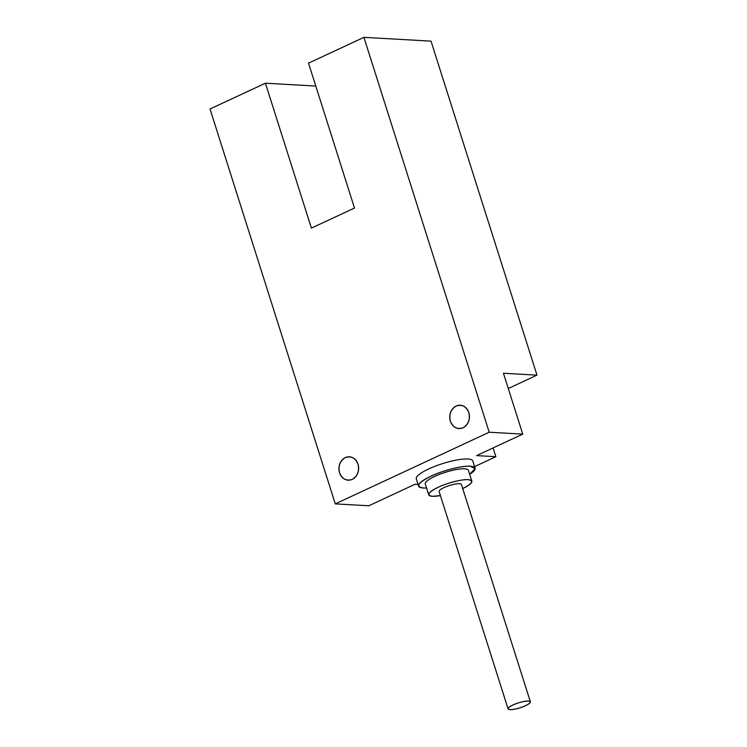 <?xml version="1.0" encoding="UTF-8"?>
<svg xmlns="http://www.w3.org/2000/svg" width="747" height="747" viewBox="0 0 747 747"><rect width="100%" height="100%" fill="white"/><g stroke="black" fill="none" stroke-linecap="round" stroke-linejoin="round"><path stroke-width="1.12" d="M475.064 468.164L472.758 460.918A29.619 6.564 162.4 0 0 442.541 463.616A29.619 6.564 162.4 0 0 416.294 478.827L418.591 486.073A29.619 6.564 -17.6 0 1 444.838 470.862A29.619 6.564 -17.6 0 1 475.064 468.164A29.619 6.564 -17.6 0 1 469.658 474.326M469.648 474.308L475.101 468.649L470.218 466.231C463.047 465.381 442.075 470.722 430.888 476.222C417.816 482.842 415.332 486.773 423.428 488.006L426.556 487.987A29.619 6.564 -17.6 0 1 423.428 488.006A29.619 6.564 -17.6 0 1 418.591 486.073M471.824 481.152L468.369 470.283A22.606 5.014 162.4 0 0 445.305 472.337A22.606 5.014 162.4 0 0 425.276 483.953L428.722 494.822A22.606 5.014 -17.6 0 1 448.76 483.206A22.606 5.014 -17.6 0 1 471.824 481.152A22.606 5.014 -17.6 0 1 462.72 488.538M462.43 488.669C472.412 483.617 474.308 480.62 468.126 479.677C462.645 479.032 446.659 483.104 438.115 487.305C428.134 492.357 426.238 495.354 432.42 496.297L440.422 495.597A22.606 5.014 -17.6 0 1 432.42 496.297A22.606 5.014 -17.6 0 1 428.722 494.822M530.37 701.816L461.422 484.448A11.691 2.596 162.4 0 0 449.489 485.513A11.691 2.596 162.4 0 0 439.124 491.526L508.081 708.884A11.691 2.596 -17.6 0 1 518.437 702.88A11.691 2.596 -17.6 0 1 530.37 701.816A11.691 2.596 -17.6 0 1 522.891 706.811A11.691 2.596 -17.6 0 1 509.986 709.65A11.691 2.596 -17.6 0 1 508.081 708.884M528.456 701.05C524.077 701.116 518.904 702.423 512.937 705C507.764 707.614 506.783 709.164 509.986 709.65C514.375 709.594 519.548 708.277 525.514 705.71C530.687 703.086 531.668 701.536 528.456 701.05M354.489 208.049L311.396 228.115L265.428 83.206L315.785 86.045L265.428 83.206L311.396 228.115L354.489 208.049L308.52 63.14L354.489 208.049M339.549 472.786C342.219 479.07 346.449 481.264 352.239 479.359C357.589 476.072 359.512 471.012 358.018 464.186C355.348 457.902 351.127 455.717 345.338 457.622C339.988 460.908 338.055 465.96 339.549 472.786A11.691 9.851 93.2 0 1 349.447 456.809A11.691 9.851 93.2 0 1 358.018 464.186A11.691 9.851 93.2 0 1 348.13 480.162A11.691 9.851 93.2 0 1 339.549 472.786M468.836 412.605C466.165 406.312 461.935 404.127 456.156 406.032C450.805 409.319 448.872 414.38 450.366 421.196C453.037 427.48 457.267 429.674 463.047 427.77C468.406 424.483 470.33 419.422 468.836 412.605A11.691 9.851 93.2 0 1 458.947 428.573A11.691 9.851 93.2 0 1 450.366 421.196A11.691 9.851 93.2 0 1 460.264 405.229A11.691 9.851 93.2 0 1 468.836 412.605M308.52 63.14L363.929 37.35L489.192 432.233L335.282 503.88L210.019 108.997L265.428 83.206L210.019 108.997L335.282 503.88L368.831 505.766L415.005 484.271L418.077 484.448L415.005 484.271L368.831 505.766L335.282 503.88L489.192 432.233L522.741 434.119L489.192 432.233L363.929 37.35L431.019 41.132L363.929 37.35L308.52 63.14M509.277 388.048L508.1 387.982L509.277 388.048L508.287 388.552A23.39 19.702 93.2 0 1 509.277 388.048L536.981 375.143L431.019 41.132L536.981 375.143L509.277 388.048M503.431 373.257L536.981 375.143L503.431 373.257L522.741 434.119L476.567 455.614L522.741 434.119L503.431 373.257M493.076 447.929L495.859 456.697L474.569 466.614L495.859 456.697L476.567 455.614L495.859 456.697L493.076 447.929M368.831 505.766L390.373 495.737"/></g></svg>
